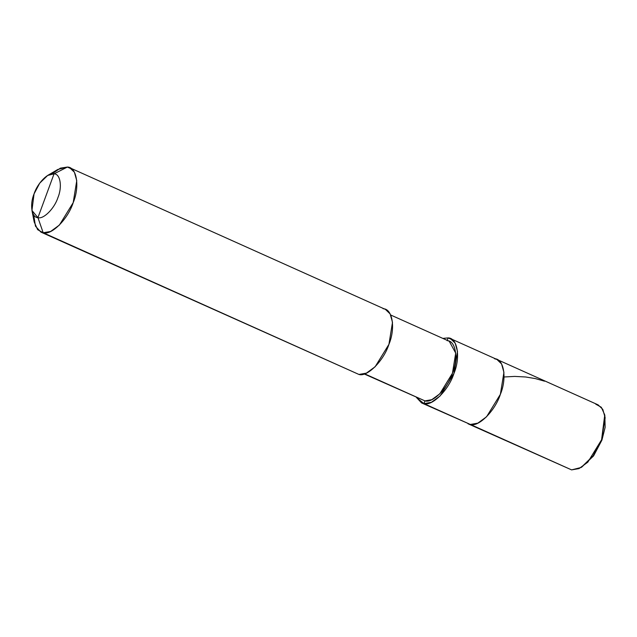 <?xml version="1.0" encoding="UTF-8"?>
<svg xmlns="http://www.w3.org/2000/svg" width="637" height="637" viewBox="0 0 637 637"><rect width="100%" height="100%" fill="white"/><g stroke="black" fill="none" stroke-linecap="round" stroke-linejoin="round"><path stroke-width="0.96" d="M494.543 358.75C503.947 358.631 507.156 378.203 500.371 394.335C495.188 410.714 478.69 427.284 470.369 424.465L571.588 469.883L468.02 423.772L470.369 424.465L477.806 423.159L486.572 416.765L500.371 394.335L503.931 372.342L501.566 363.926L496.892 359.435L494.543 358.75C503.947 358.631 507.156 378.203 500.371 394.335C495.188 410.714 478.69 427.284 470.369 424.465L421.583 402.934L470.369 424.465L423.931 403.627L416.359 397.377L421.583 402.934M581.685 467.152L593.453 456.036L601.925 440.087L605.126 427.387L604.855 415.523M604.752 414.934L601.925 440.087L593.684 455.718L581.175 467.462L593.063 455.933L601.591 439.761L604.752 414.934L601.32 407.266L595.762 404.177M571.588 469.883L470.369 424.465L477.806 423.159L486.572 416.765L500.371 394.335L503.931 372.342L501.566 363.926L496.892 359.435L598.111 404.861L602.785 409.352L605.15 417.768L601.591 439.761L587.8 462.191L579.033 468.585L571.588 469.883L581.175 467.462M47.664 175.446L57.784 169.474L67.371 167.053L71.79 169.036L67.371 167.053L54.049 173.837C60.324 173.758 62.458 186.8 57.935 197.558C54.487 208.474 43.483 219.518 37.933 217.639L54.049 173.837L47.664 175.446L39.733 183.138L34.048 193.919L31.946 210.473L37.933 217.639L43.189 232.76L358.926 374.452L40.848 232.075L43.189 232.76L37.639 229.67L34.207 222.002L31.946 210.473M452.533 339.895L448.114 337.913L442.826 338.398L448.114 337.913L447.102 340.652L448.114 337.913L452.533 339.895M390.68 314.997L449.252 341.281L455.71 353.113L452.445 373.266L439.801 393.833L431.767 399.694L424.943 400.888L364.651 373.831L424.943 400.888L423.931 403.627L431.376 402.321L440.143 395.927L453.934 373.497L457.493 351.505L455.137 343.088L450.455 338.597L448.114 337.913C457.517 337.793 460.718 357.365 453.934 373.497C448.759 389.876 432.26 406.446 423.931 403.627L424.943 400.888L364.213 373.967M69.72 167.738L385.457 309.431L390.131 313.914L392.496 322.338L388.936 344.322L375.137 366.761L366.371 373.147L358.926 374.452L43.189 232.76L50.634 231.462L59.4 225.068L73.199 202.638L76.759 180.645L74.394 172.221L69.72 167.738L67.371 167.053L60.38 168.152L52.115 173.813M33.681 214.884L35.465 226.159L40.848 232.075M37.933 217.639C31.667 217.719 29.533 204.676 34.048 193.919C37.503 183.002 48.508 171.958 54.049 173.837L37.933 217.639C43.483 219.518 54.487 208.474 57.935 197.558C62.458 186.8 60.324 173.758 54.049 173.837L67.371 167.053C76.774 166.934 79.975 186.498 73.199 202.638C68.016 219.009 51.517 235.579 43.189 232.76L37.933 217.639M424.943 400.888C432.571 403.468 447.7 388.283 452.445 373.266C458.664 358.48 455.726 340.54 447.102 340.652M358.926 374.452C367.254 377.271 383.753 360.701 388.936 344.322C395.712 328.19 392.511 308.619 383.108 308.738M601.487 440.04L601.917 440.095L601.925 438.837M544.539 381.189L535.271 378.569L525.676 376.985L514.704 376.411L504.042 376.985M525.095 449.021L520.365 446.903M496.892 359.435L450.455 338.597"/></g></svg>
